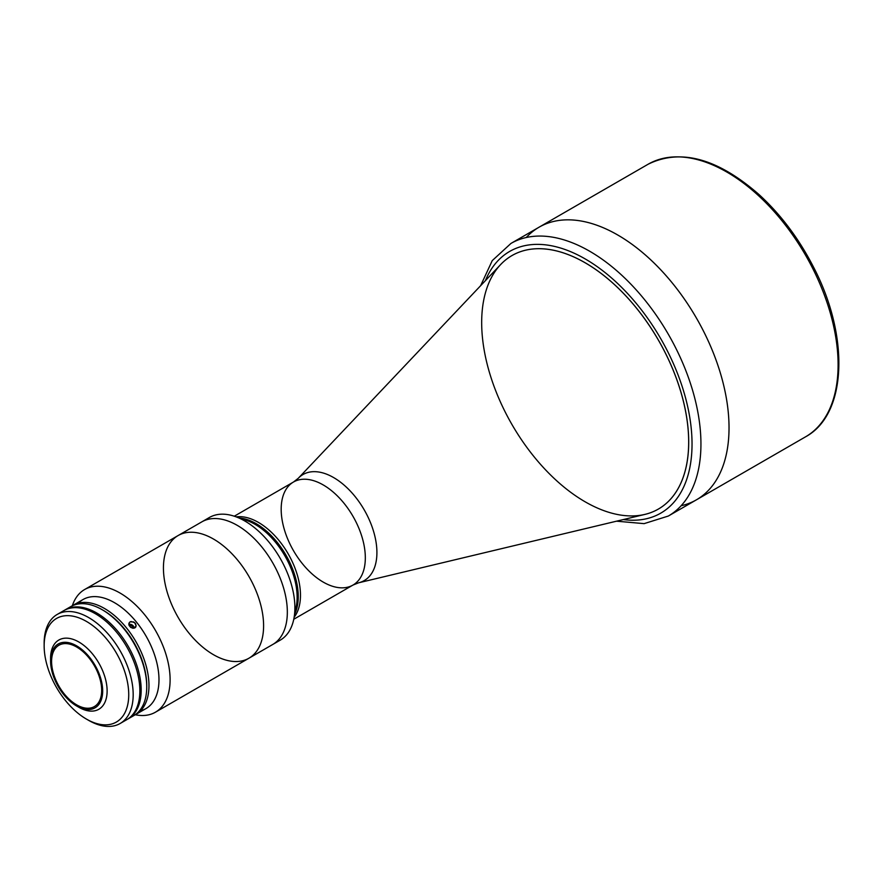 <?xml version="1.0" encoding="UTF-8"?>
<svg xmlns="http://www.w3.org/2000/svg" width="883" height="883" viewBox="0 0 883 883"><rect width="100%" height="100%" fill="white"/><g stroke="black" fill="none" stroke-linecap="round" stroke-linejoin="round"><path stroke-width="1.32" d="M481.676 322.56A146.368 84.514 60 0 1 511.997 255.551A146.368 84.514 60 0 1 658.365 340.065A146.368 84.514 60 0 1 658.365 509.072A146.368 84.514 60 0 1 545.573 469.866A146.368 84.514 60 0 1 481.676 322.56M644.921 514.403A146.368 84.514 -120 0 0 658.365 340.065A146.368 84.514 -120 0 0 500.661 264.536L298.266 478.288A61.225 35.342 60 0 1 364.226 509.877A61.225 35.342 60 0 1 358.608 582.802A61.225 35.342 -120 0 0 364.226 509.877A61.225 35.342 -120 0 0 298.266 478.288L293.509 482.008A59.492 34.349 60 0 1 353.001 516.356A59.492 34.349 60 0 1 353.001 585.054A59.492 34.349 60 0 1 307.152 569.116A59.492 34.349 60 0 1 281.18 509.248A59.492 34.349 60 0 1 293.509 482.008A59.492 34.349 -120 0 1 353.001 516.356A59.492 34.349 -120 0 1 353.001 585.054L358.608 582.802L644.921 514.403M236.269 516.886A59.492 34.349 60 0 1 258.399 522.394A59.492 34.349 -120 0 0 236.269 516.886A59.492 34.349 60 0 1 288.156 553.807A59.492 34.349 60 0 1 294.182 617.184A59.492 34.349 -120 0 0 295.154 568.553A59.492 34.349 -120 0 0 258.399 522.394A59.492 34.349 60 0 1 295.154 568.553A59.492 34.349 60 0 1 294.182 617.184M526.268 237.505A157.395 90.872 60 0 1 617.747 234.999A157.395 90.872 -120 0 0 539.049 227.207L648.111 164.238A157.395 90.872 60 0 1 805.506 255.11A157.395 90.872 60 0 1 805.506 436.853A157.395 90.872 -120 0 0 805.506 255.11A157.395 90.872 -120 0 0 648.111 164.238C680.605 148.278 717.57 158.366 758.994 194.525C780.815 214.536 799.027 238.796 813.618 267.295C849.777 336.555 847.095 414.458 805.506 436.853L696.433 499.822A157.395 90.872 60 0 1 681.124 505.738A157.395 90.872 -120 0 0 696.433 499.822A157.395 90.872 -120 0 0 720.561 373.697A157.395 90.872 -120 0 0 617.747 234.999A157.395 90.872 60 0 1 723.961 386.5A157.395 90.872 60 0 1 681.124 505.738M480.617 285.706L492.25 260.617L510.959 243.432A157.395 90.872 60 0 1 589.656 251.225A157.395 90.872 -120 0 0 510.959 243.432L539.049 227.207A157.395 90.872 60 0 1 696.433 318.079A157.395 90.872 60 0 1 696.433 499.822L668.343 516.036A157.395 90.872 -120 0 0 692.471 389.911A157.395 90.872 -120 0 0 589.656 251.225A157.395 90.872 60 0 1 692.471 389.911A157.395 90.872 60 0 1 668.343 516.036L644.104 523.641L616.566 521.18M155.452 712.195A70.828 40.894 60 0 1 135.265 714.744A70.828 40.894 -120 0 0 169.514 670.528A70.828 40.894 -120 0 0 120.033 593.034A70.828 40.894 -120 0 0 72.329 605.727A70.828 40.894 60 0 1 84.625 589.524A70.828 40.894 60 0 1 120.033 593.034A70.828 40.894 60 0 1 166.302 655.451A70.828 40.894 60 0 1 155.452 712.195L248.929 658.221A70.828 40.894 -120 0 0 259.79 601.478A70.828 40.894 -120 0 0 213.52 539.06A70.828 40.894 60 0 1 259.79 601.478A70.828 40.894 60 0 1 248.929 658.221A70.828 40.894 60 0 1 178.101 617.338A70.828 40.894 60 0 1 178.112 535.551A70.828 40.894 60 0 1 213.52 539.06A70.828 40.894 -120 0 0 178.112 535.551L201.843 521.853A70.828 40.894 60 0 1 280.628 579.314A70.828 40.894 60 0 1 272.67 644.524A70.828 40.894 -120 0 0 283.52 587.769A70.828 40.894 -120 0 0 237.251 525.352A70.828 40.894 -120 0 0 201.843 521.853L209.392 517.482A70.828 40.894 -120 0 1 288.178 574.954A70.828 40.894 60 0 1 293.896 618.652A70.828 40.894 60 0 1 276.247 641.996L276.247 641.996M585.197 258.929A151.092 87.229 60 0 1 690.263 420.584A151.092 87.229 60 0 1 623.321 519.557A151.092 87.229 -120 0 0 690.263 420.584A151.092 87.229 -120 0 0 585.197 258.929A151.092 87.229 -120 0 0 485.396 280.651A151.092 87.229 60 0 1 585.197 258.929M585.197 262.792A146.368 84.514 60 0 1 680.826 391.787A146.368 84.514 60 0 1 658.376 509.072A146.368 84.514 -120 0 0 680.826 391.776A146.368 84.514 -120 0 0 585.197 262.792A146.368 84.514 -120 0 0 512.019 255.54A146.368 84.514 60 0 1 585.197 262.792M205.827 520.021L205.827 520.021A70.828 40.894 60 0 1 234.856 516.4A70.828 40.894 60 0 1 288.178 574.954A70.828 40.894 -120 0 1 280.22 640.164L248.929 658.221M293.896 618.652L296.291 606.356A59.492 34.349 -120 0 0 291.5 569.645A59.492 34.349 -120 0 0 246.699 520.473L234.856 516.4M241.114 519.016A59.492 34.349 60 0 1 291.5 569.645A59.492 34.349 60 0 1 294.756 611.919M294.867 613.685A59.492 34.349 -120 0 0 256.18 523.685A59.492 34.349 60 0 1 294.867 613.685A59.492 34.349 -120 0 0 292.615 569.005A59.492 34.349 -120 0 0 239.646 518.045A59.492 34.349 60 0 1 256.18 523.685A59.492 34.349 -120 0 0 239.646 518.045M78.388 603.144A62.958 36.346 60 0 1 114.47 602.67A62.958 36.346 60 0 1 156.821 662.714A62.958 36.346 60 0 1 140.54 710.793A62.958 36.346 -120 0 0 145.949 708.596A62.958 36.346 -120 0 0 155.596 658.144A62.958 36.346 -120 0 0 114.47 602.67A62.958 36.346 -120 0 0 82.991 599.557L72.98 605.341A62.958 36.346 60 0 1 104.459 608.453A62.958 36.346 -120 0 0 71.887 606.014A62.958 36.346 60 0 1 72.98 605.341M134.801 714.987A62.958 36.346 -120 0 0 145.872 664.943A62.958 36.346 -120 0 0 104.459 608.453A62.958 36.346 60 0 1 145.585 663.928A62.958 36.346 60 0 1 135.927 714.38A62.958 36.346 60 0 1 134.801 714.987M128.145 718.872A62.958 36.346 60 0 1 127.472 719.248A62.958 36.346 -120 0 0 137.969 669.027A62.958 36.346 -120 0 0 96.666 612.957A62.958 36.346 60 0 1 137.792 668.431A62.958 36.346 60 0 1 128.145 718.872L133.708 715.66A62.958 36.346 -120 0 0 143.355 665.219A62.958 36.346 -120 0 0 102.229 609.745A62.958 36.346 60 0 1 146.744 686.842L146.744 685.561A61.38 35.441 -120 0 0 103.344 610.385A61.38 35.441 60 0 1 146.744 686.201A61.38 35.441 60 0 0 103.344 610.385L102.229 609.745A62.958 36.346 -120 0 0 70.75 606.621L65.187 609.833A62.958 36.346 60 0 1 96.666 612.957A62.958 36.346 -120 0 0 64.536 610.23A62.958 36.346 60 0 1 65.187 609.833M129.514 622.327L128.808 624.237L130.64 627.349L134.172 628.199L136.148 625.881L134.68 622.625L131.103 621.544L130.044 621.919L133.565 621.919L135.541 623.597L136.148 625.881L135.154 627.725L135.839 626.919M135.154 627.725L133.013 628.288L130.64 627.349L129.061 625.363L128.951 623.188M68.09 608.442A62.958 36.346 60 0 1 102.229 609.745L103.344 610.385M146.744 686.842A62.958 36.346 60 0 1 130.794 717.062M50.607 659.645A39.978 23.079 60 0 1 58.863 640.02A39.978 23.079 60 0 1 78.852 641.996A39.978 23.079 60 0 1 104.978 677.228A39.978 23.079 60 0 1 98.841 709.259A39.978 23.079 60 0 1 77.715 706.599M76.633 647.007A35.408 20.441 -120 0 0 58.929 645.252A35.408 20.441 -120 0 0 58.929 686.146A35.408 20.441 -120 0 0 94.338 706.588A35.408 20.441 -120 0 0 99.768 678.21A35.408 20.441 -120 0 0 76.633 647.007A35.408 20.441 60 0 1 98.311 702.901A35.408 20.441 60 0 1 54.945 677.857A35.408 20.441 60 0 1 76.633 647.007M76.633 645.848A36.832 21.258 -120 0 0 54.073 677.934A36.832 21.258 -120 0 0 99.183 703.983A36.832 21.258 -120 0 0 76.633 645.848A36.832 21.258 60 0 1 102.671 690.959A36.832 21.258 60 0 1 76.633 705.992A36.832 21.258 60 0 1 50.585 660.881A36.832 21.258 60 0 1 76.633 645.848M76.633 705.992L78.852 707.272A39.978 23.079 -120 0 0 107.119 690.959A39.978 23.079 -120 0 0 78.852 641.996A39.978 23.079 -120 0 0 50.585 658.321L50.585 660.881M60.706 612.835A62.958 36.346 60 0 1 126.821 646.941A62.958 36.346 60 0 1 123.311 721.256A62.958 36.346 -120 0 0 126.821 719.634A62.958 36.346 -120 0 0 126.821 646.941A62.958 36.346 -120 0 0 63.863 610.595L57.185 614.447A62.958 36.346 60 0 1 120.143 650.804A62.958 36.346 60 0 1 120.143 723.497A62.958 36.346 60 0 1 88.664 720.373A62.958 36.346 -120 0 0 133.178 694.678A62.958 36.346 -120 0 0 88.664 617.57A62.958 36.346 -120 0 0 44.15 643.265L44.15 645.837A59.812 34.525 60 0 1 86.446 621.422A59.812 34.525 60 0 1 128.73 694.678A59.812 34.525 60 0 1 86.446 719.093A59.812 34.525 -120 0 0 123.068 666.985A59.812 34.525 -120 0 0 49.812 624.7A59.812 34.525 -120 0 0 86.446 719.093L86.446 719.093A59.812 34.525 60 0 1 44.15 645.837M88.664 720.373L86.446 719.093L88.664 720.373M44.161 644.579A62.958 36.346 60 0 1 57.185 614.447M134.183 628.188A3.841 3.024 35.1 0 0 128.819 624.391M129.117 625.484L131.744 625.76L132.936 628.277M234.282 516.213L293.509 482.008M293.774 619.259L353.001 585.054M84.625 589.524L178.112 535.551M145.949 708.596L135.927 714.38M126.821 719.634L120.143 723.497"/></g></svg>
